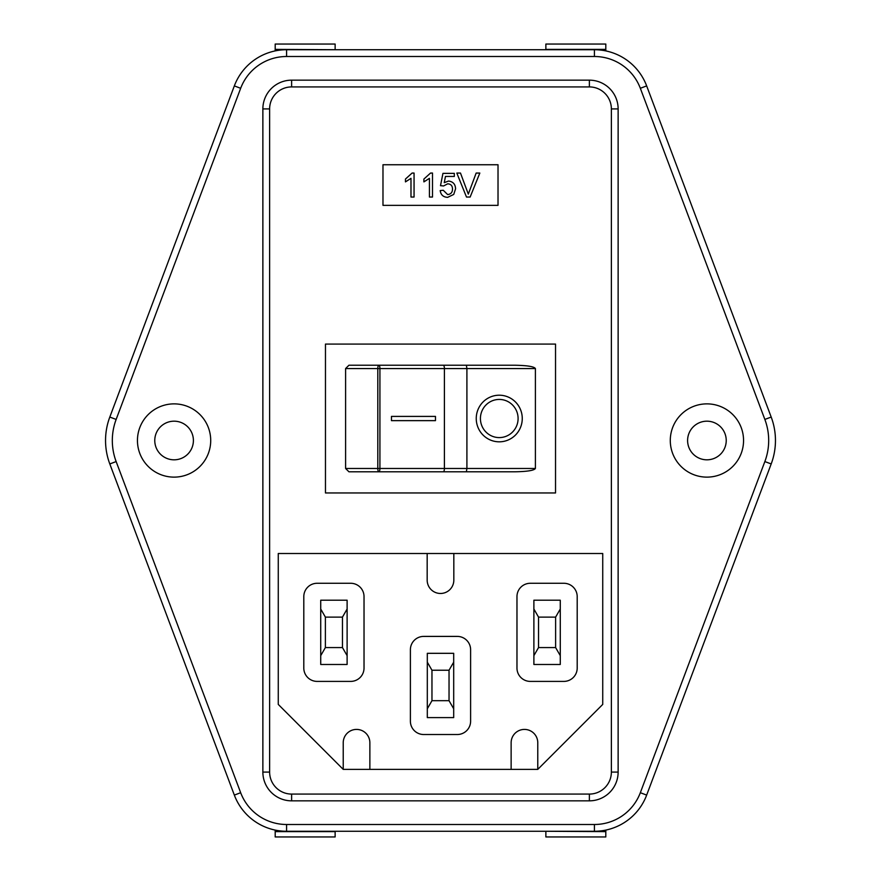 <?xml version="1.0" encoding="UTF-8"?>
<svg xmlns="http://www.w3.org/2000/svg" width="881" height="881" viewBox="0 0 881 881"><rect width="100%" height="100%" fill="white"/><g stroke="black" fill="none" stroke-linecap="round" stroke-linejoin="round"><path stroke-width="1.32" d="M109.806 463.946A66.604 66.604 0 0 1 109.806 417.054L234.335 85.909A55.822 55.822 0 0 1 286.589 49.732L594.411 49.732A55.822 55.822 0 0 1 646.665 85.909L771.194 417.054A66.604 66.604 0 0 1 771.194 463.946L646.665 795.091A55.822 55.822 0 0 1 594.411 831.268L286.589 831.268A55.822 55.822 0 0 1 234.335 795.091L109.806 463.946L116.149 461.567L240.667 792.713A49.061 49.061 0 0 0 286.589 824.495L594.411 824.495A49.061 49.061 0 0 0 640.333 792.713L764.851 461.567A59.842 59.842 0 0 0 764.851 419.433L640.333 88.287A49.061 49.061 0 0 0 594.411 56.505L286.589 56.505A49.061 49.061 0 0 0 240.667 88.287L116.149 419.433A59.842 59.842 0 0 0 116.149 461.567M670.287 440.5A36.628 36.628 0 0 0 706.914 477.128A36.628 36.628 0 0 0 743.553 440.5A36.628 36.628 0 0 0 706.914 403.872A36.628 36.628 0 0 0 670.287 440.5M687.598 440.5A19.316 19.316 0 0 0 706.914 459.816A19.316 19.316 0 0 0 726.23 440.5A19.316 19.316 0 0 0 706.914 421.184A19.316 19.316 0 0 0 687.598 440.5M137.447 440.5A36.628 36.628 0 0 0 174.086 477.128A36.628 36.628 0 0 0 210.713 440.5A36.628 36.628 0 0 0 174.086 403.872A36.628 36.628 0 0 0 137.447 440.5M154.77 440.5A19.316 19.316 0 0 0 174.086 459.816A19.316 19.316 0 0 0 193.402 440.5A19.316 19.316 0 0 0 174.086 421.184A19.316 19.316 0 0 0 154.77 440.5M499.252 399.434L499.252 399.434A19.085 18.831 90 0 0 480.42 418.519A19.085 18.831 90 0 0 499.252 437.593L499.252 437.593A19.085 18.831 90 0 0 518.094 418.519A19.085 18.831 90 0 0 499.263 399.434A19.085 18.831 90 0 0 480.42 418.519A19.085 18.831 90 0 0 499.263 437.593L499.263 437.593M476.247 418.519A23.313 23.005 90 0 0 499.263 441.822A23.313 23.005 90 0 0 522.268 418.519A23.313 23.005 90 0 0 499.263 395.206A23.313 23.005 90 0 0 476.247 418.519M499.263 441.822A23.313 23.005 90 0 0 522.257 418.519A23.313 23.005 90 0 0 499.263 395.206M589.378 794.078L589.378 800.84A28.765 28.765 0 0 0 618.132 772.086A28.765 28.765 0 0 1 589.378 800.84L291.622 800.84L589.378 800.84A28.765 28.765 0 0 0 618.132 772.086L618.132 108.914A28.765 28.765 0 0 0 589.378 80.16L291.622 80.16L589.378 80.16A28.765 28.765 0 0 1 618.132 108.914L611.37 108.914A21.992 21.992 0 0 0 589.378 86.922L291.622 86.922A21.992 21.992 0 0 0 269.63 108.914L269.63 772.086A21.992 21.992 0 0 0 291.622 794.078L589.378 794.078A21.992 21.992 0 0 0 611.37 772.086L611.37 108.914M348.942 471.798L514.757 471.798L348.942 471.798L345.594 468.472L377.806 468.472L377.806 368.566L345.594 368.566L345.594 468.472M345.594 368.566L348.942 365.23L514.757 365.23L348.942 365.23M514.757 365.23C527.212 365.439 534.095 366.551 535.406 368.566L466.908 368.566L466.908 468.472L535.406 468.472L535.406 368.566M535.406 468.472C534.095 470.476 527.212 471.588 514.757 471.798M453.726 194.437L447.647 197.344C443.297 197.135 440.819 194.877 440.192 190.582L443.264 190.274L447.658 194.58C450.885 194.205 452.493 192.344 452.493 188.997C452.46 185.748 450.852 184.019 447.68 183.821L443.572 185.968L440.5 185.66L442.956 173.37L454.332 173.37L454.332 176.442L445.467 176.442L444.255 182.653L448.528 181.046C453.032 181.607 455.378 184.184 455.565 188.809L453.726 194.437M412.088 173.061L414.059 173.061L414.059 197.036L410.987 197.036L410.987 178.347L405.458 181.882L405.458 179.052L412.088 173.061M430.534 173.061L432.505 173.061L432.505 197.036L429.432 197.036L429.432 178.347L423.904 181.882L423.904 179.052L430.534 173.061M479.826 173.061L470.146 197.036L466.49 197.036L456.821 173.061L460.477 173.061L468.318 194.117L476.158 173.061L479.826 173.061M537.773 769.377L602.736 704.415L602.736 553.51L278.264 553.51L278.264 704.415L343.227 769.377L537.773 769.377L537.773 742.738A13.325 13.325 0 0 0 524.459 729.413A13.325 13.325 0 0 0 511.134 742.738L511.134 769.377M369.866 769.377L369.866 742.738A13.325 13.325 0 0 0 356.541 729.413A13.325 13.325 0 0 0 343.227 742.738L343.227 769.377M427.175 553.51L427.175 580.15A13.325 13.325 0 0 0 440.5 593.475A13.325 13.325 0 0 0 453.825 580.15L453.825 553.51M291.622 794.078L291.622 800.84A28.765 28.765 0 0 1 262.868 772.086L262.868 108.914A28.765 28.765 0 0 1 291.622 80.16L291.622 86.922M555.537 492.953L555.537 344.075L325.463 344.075L325.463 492.953L555.537 492.953M498.018 205.35L498.018 164.747L382.982 164.747L382.982 205.35L498.018 205.35M545.868 49.38L605.809 49.38L605.809 44.05L545.868 44.05L545.868 49.732M605.809 49.38L605.809 50.911M545.868 831.62L545.868 836.95L605.809 836.95L605.809 831.62L545.868 831.268M605.809 831.62L605.809 830.089M335.132 831.62L275.191 831.62L275.191 836.95L335.132 836.95L335.132 831.268M275.191 831.62L275.191 830.089M335.132 49.38L335.132 44.05L275.191 44.05L275.191 49.38L335.132 49.732M275.191 49.38L275.191 50.911M317.127 681.398L350.715 681.398A13.325 13.325 0 0 0 364.029 668.084L364.029 596.602A13.325 13.325 0 0 0 350.715 583.277L317.127 583.277A13.325 13.325 0 0 0 303.802 596.602L303.802 668.084A13.325 13.325 0 0 0 317.127 681.398M342.456 617.118L325.386 617.118L325.386 647.568L342.456 647.568L342.456 617.118L347.114 609.035L347.114 664.483L320.728 664.483L320.728 600.203L347.114 600.203L347.114 609.035M423.706 734.523L457.294 734.523A13.325 13.325 0 0 0 470.608 721.198L470.608 649.726A13.325 13.325 0 0 0 457.294 636.401L423.706 636.401A13.325 13.325 0 0 0 410.392 649.726L410.392 721.198A13.325 13.325 0 0 0 423.706 734.523M449.035 670.232L431.965 670.232L431.965 700.692L449.035 700.692L449.035 670.232L453.693 662.16L453.693 717.608L427.307 717.608L427.307 653.317L453.693 653.317L453.693 662.16M530.285 681.398L563.873 681.398A13.325 13.325 0 0 0 577.198 668.084L577.198 596.602A13.325 13.325 0 0 0 563.873 583.277L530.285 583.277A13.325 13.325 0 0 0 516.971 596.602L516.971 668.084A13.325 13.325 0 0 0 530.285 681.398M538.544 647.568L555.614 647.568L555.614 617.118L538.544 617.118L538.544 647.568L533.886 655.64L533.886 600.203L560.272 600.203L560.272 664.483L533.886 664.483L533.886 655.64M431.965 700.692L427.307 708.765M453.693 708.765L449.035 700.692M427.307 662.16L431.965 670.232M555.614 617.118L560.272 609.035M533.886 609.035L538.544 617.118M560.272 655.64L555.614 647.568M320.728 609.035L325.386 617.118M325.386 647.568L320.728 655.64M347.114 655.64L342.456 647.568M391.461 420.633L435.478 420.633L435.478 416.405L391.461 416.405L391.461 420.633L435.467 420.633L435.467 416.405L391.461 416.405M764.851 419.433L771.194 417.054A66.604 66.604 0 0 1 771.194 463.946L764.851 461.567M286.589 824.495L286.589 831.268A55.822 55.822 0 0 1 234.335 795.091L240.667 792.713M594.411 56.505L594.411 49.732A55.822 55.822 0 0 1 646.665 85.909L640.333 88.287M291.622 800.84A28.765 28.765 0 0 1 262.868 772.086L269.63 772.086M269.63 108.914L262.868 108.914A28.765 28.765 0 0 1 291.622 80.16M240.667 88.287L234.335 85.909A55.822 55.822 0 0 1 286.589 49.732L286.589 56.505M640.333 792.713L646.665 795.091A55.822 55.822 0 0 1 594.411 831.268L594.411 824.495M611.37 772.086L618.132 772.086M589.378 80.16L589.378 86.922M466.368 365.23L466.908 368.566L444.409 368.566L444.409 468.472L466.908 468.472L466.368 471.798M443.308 365.23A3.326 1.101 -90 0 1 444.409 368.566L379.92 368.566L379.92 468.472L444.409 468.472A3.326 1.101 -90 0 1 443.308 471.798M378.819 471.798A3.326 1.101 -90 0 0 379.92 468.472L377.806 468.472A3.326 1.013 90 0 0 378.819 471.798M377.806 368.566L379.92 368.566A3.326 1.101 90 0 0 378.819 365.23A3.326 1.013 90 0 0 377.806 368.566M105.544 440.5A66.604 66.604 0 0 1 109.806 417.054L116.149 419.433"/></g></svg>
